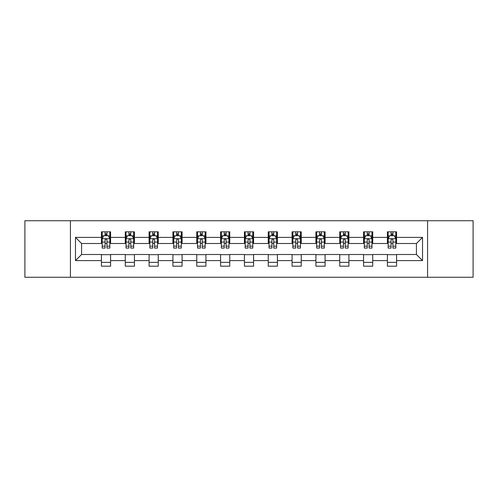 <?xml version="1.0" encoding="UTF-8"?>
<svg xmlns="http://www.w3.org/2000/svg" width="498" height="498" viewBox="0 0 498 498"><rect width="100%" height="100%" fill="white"/><g stroke="black" fill="none" stroke-linecap="round" stroke-linejoin="round"><path stroke-width="0.75" d="M427.577 277.262L473.1 277.262L473.1 220.739L427.577 220.739L427.577 277.262L70.423 277.262L70.423 220.739L24.9 220.739L24.9 277.262L70.423 277.262M427.577 220.739L70.423 220.739M396.57 237.39L396.57 231.813L387.4 231.813L387.4 237.39L372.734 237.39L372.734 231.813L363.571 231.813L363.571 237.39L348.905 237.39L348.905 231.813L339.742 231.813L339.742 237.39L325.076 237.39L325.076 231.813L315.906 231.813L315.906 237.39L301.246 237.39L301.246 231.813L292.077 231.813L292.077 237.39L277.411 237.39L277.411 231.813L268.248 231.813L268.248 237.39L253.582 237.39L253.582 231.813L244.418 231.813L244.418 237.39L229.752 237.39L229.752 231.813L220.589 231.813L220.589 237.39L205.923 237.39L205.923 231.813L196.754 231.813L196.754 237.39L182.094 237.39L182.094 231.813L172.924 231.813L172.924 237.39L158.258 237.39L158.258 231.813L149.095 231.813L149.095 237.39L134.429 237.39L134.429 231.813L125.266 231.813L125.266 237.39L110.6 237.39L110.6 231.813L101.43 231.813L101.43 237.39L75.466 237.39L75.466 260.61L81.572 254.497L101.43 254.497L101.43 266.187L110.6 266.187L110.6 254.497L125.266 254.497L125.266 266.187L134.429 266.187L134.429 254.497L149.095 254.497L149.095 266.187L158.258 266.187L158.258 254.497L172.924 254.497L172.924 266.187L182.094 266.187L182.094 254.497L196.754 254.497L196.754 266.187L205.923 266.187L205.923 254.497L220.589 254.497L220.589 266.187L229.752 266.187L229.752 254.497L244.418 254.497L244.418 266.187L253.582 266.187L253.582 254.497L268.248 254.497L268.248 266.187L277.411 266.187L277.411 254.497L292.077 254.497L292.077 266.187L301.246 266.187L301.246 254.497L315.906 254.497L315.906 266.187L325.076 266.187L325.076 254.497L339.742 254.497L339.742 266.187L348.905 266.187L348.905 254.497L363.571 254.497L363.571 266.187L372.734 266.187L372.734 254.497L387.4 254.497L387.4 266.187L396.57 266.187L396.57 254.497L416.428 254.497L416.428 243.503L396.57 243.503L396.57 237.39L422.534 237.39L422.534 260.61L396.57 260.61M387.4 260.61L372.734 260.61M363.571 260.61L348.905 260.61M339.742 260.61L325.076 260.61M315.906 260.61L301.246 260.61M292.077 260.61L277.411 260.61M268.248 260.61L253.582 260.61M244.418 260.61L229.752 260.61M220.589 260.61L205.923 260.61M196.754 260.61L182.094 260.61M172.924 260.61L158.258 260.61M149.095 260.61L134.429 260.61M125.266 260.61L110.6 260.61M101.43 260.61L75.466 260.61M387.4 237.39L387.4 243.503L372.734 243.503L372.734 237.39M363.571 237.39L363.571 243.503L348.905 243.503L348.905 237.39M339.742 237.39L339.742 243.503L325.076 243.503L325.076 237.39M315.906 237.39L315.906 243.503L301.246 243.503L301.246 237.39M292.077 237.39L292.077 243.503L277.411 243.503L277.411 237.39M268.248 237.39L268.248 243.503L253.582 243.503L253.582 237.39M244.418 237.39L244.418 243.503L229.752 243.503L229.752 237.39M220.589 237.39L220.589 243.503L205.923 243.503L205.923 237.39M196.754 237.39L196.754 243.503L182.094 243.503L182.094 237.39M172.924 237.39L172.924 243.503L158.258 243.503L158.258 237.39M149.095 237.39L149.095 243.503L134.429 243.503L134.429 237.39M125.266 237.39L125.266 243.503L110.6 243.503L110.6 237.39M101.43 237.39L101.43 243.503L81.572 243.503L75.466 237.39M81.572 243.503L81.572 254.497M422.534 260.61L416.428 254.497M416.428 243.503L422.534 237.39M101.43 235.635L102.196 235.635M105.097 235.635L106.933 235.635M109.834 235.635L110.6 235.635M101.43 243.348L102.196 243.348M105.097 243.348L106.933 243.348M109.834 243.348L110.6 243.348M101.43 254.652L110.6 254.652M101.43 262.365L110.6 262.365M125.266 254.652L134.429 254.652M125.266 262.365L134.429 262.365M125.266 235.635L126.025 235.635M128.932 235.635L130.762 235.635M133.663 235.635L134.429 235.635M125.266 243.348L126.025 243.348M128.932 243.348L130.762 243.348M133.663 243.348L134.429 243.348M149.095 254.652L158.258 254.652M149.095 262.365L158.258 262.365M149.095 235.635L149.861 235.635M152.762 235.635L154.592 235.635M157.499 235.635L158.258 235.635M149.095 243.348L149.861 243.348M152.762 243.348L154.592 243.348M157.499 243.348L158.258 243.348M172.924 254.652L182.094 254.652M172.924 262.365L182.094 262.365M172.924 235.635L173.69 235.635M176.591 235.635L178.427 235.635M181.328 235.635L182.094 235.635M172.924 243.348L173.69 243.348M176.591 243.348L178.427 243.348M181.328 243.348L182.094 243.348M196.754 254.652L205.923 254.652M196.754 262.365L205.923 262.365M196.754 235.635L197.519 235.635M200.42 235.635L202.256 235.635M205.157 235.635L205.923 235.635M196.754 243.348L197.519 243.348M200.42 243.348L202.256 243.348M205.157 243.348L205.923 243.348M220.589 254.652L229.752 254.652M220.589 262.365L229.752 262.365M220.589 235.635L221.349 235.635M224.256 235.635L226.086 235.635M228.987 235.635L229.752 235.635M220.589 243.348L221.349 243.348M224.256 243.348L226.086 243.348M228.987 243.348L229.752 243.348M244.418 254.652L253.582 254.652M244.418 262.365L253.582 262.365M244.418 235.635L245.184 235.635M248.085 235.635L249.915 235.635M252.816 235.635L253.582 235.635M244.418 243.348L245.184 243.348M248.085 243.348L249.915 243.348M252.816 243.348L253.582 243.348M268.248 254.652L277.411 254.652M268.248 262.365L277.411 262.365M268.248 235.635L269.013 235.635M271.914 235.635L273.744 235.635M276.651 235.635L277.411 235.635M268.248 243.348L269.013 243.348M271.914 243.348L273.744 243.348M276.651 243.348L277.411 243.348M292.077 254.652L301.246 254.652M292.077 262.365L301.246 262.365M292.077 235.635L292.843 235.635M295.744 235.635L297.58 235.635M300.481 235.635L301.246 235.635M292.077 243.348L292.843 243.348M295.744 243.348L297.58 243.348M300.481 243.348L301.246 243.348M315.906 254.652L325.076 254.652M315.906 262.365L325.076 262.365M315.906 235.635L316.672 235.635M319.573 235.635L321.409 235.635M324.31 235.635L325.076 235.635M315.906 243.348L316.672 243.348M319.573 243.348L321.409 243.348M324.31 243.348L325.076 243.348M339.742 254.652L348.905 254.652M339.742 262.365L348.905 262.365M339.742 235.635L340.501 235.635M343.408 235.635L345.239 235.635M348.139 235.635L348.905 235.635M339.742 243.348L340.501 243.348M343.408 243.348L345.239 243.348M348.139 243.348L348.905 243.348M363.571 254.652L372.734 254.652M363.571 262.365L372.734 262.365M363.571 235.635L364.337 235.635M367.238 235.635L369.068 235.635M371.975 235.635L372.734 235.635M363.571 243.348L364.337 243.348M367.238 243.348L369.068 243.348M371.975 243.348L372.734 243.348M387.4 254.652L396.57 254.652M387.4 262.365L396.57 262.365M387.4 235.635L388.166 235.635M391.067 235.635L392.903 235.635M395.804 235.635L396.57 235.635M387.4 243.348L388.166 243.348M391.067 243.348L392.903 243.348M395.804 243.348L396.57 243.348M106.933 233.799L105.097 233.799M109.834 246.168L106.933 246.168L106.933 248.085L109.834 248.085L109.834 238.766L108.309 235.71L103.727 235.71L102.196 238.766L102.196 248.085L105.097 248.085L105.097 246.168L102.196 246.168M102.196 238.766L102.196 231.813M109.834 238.766L109.834 231.813M105.097 235.71L105.097 231.813M106.933 231.813L106.933 235.71M106.933 246.168L106.933 239.912C106.323 238.735 105.713 238.735 105.097 239.912L105.097 246.168M130.762 233.799L128.932 233.799M133.663 246.168L130.762 246.168L130.762 248.085L133.663 248.085L133.663 238.766L132.138 235.71L127.556 235.71L126.025 238.766L126.025 248.085L128.932 248.085L128.932 246.168L126.025 246.168M126.025 238.766L126.025 231.813M133.663 238.766L133.663 231.813M128.932 235.71L128.932 231.813M130.762 231.813L130.762 235.71M130.762 246.168L130.762 239.912C130.152 238.735 129.542 238.735 128.932 239.912L128.932 246.168M154.592 233.799L152.762 233.799M157.499 246.168L154.592 246.168L154.592 248.085L157.499 248.085L157.499 238.766L155.967 235.71L151.386 235.71L149.861 238.766L149.861 248.085L152.762 248.085L152.762 246.168L149.861 246.168M149.861 238.766L149.861 231.813M157.499 238.766L157.499 231.813M152.762 235.71L152.762 231.813M154.592 231.813L154.592 235.71M154.592 246.168L154.592 239.912C153.982 238.735 153.372 238.735 152.762 239.912L152.762 246.168M178.427 233.799L176.591 233.799M181.328 246.168L178.427 246.168L178.427 248.085L181.328 248.085L181.328 238.766L179.797 235.71L175.215 235.71L173.69 238.766L173.69 248.085L176.591 248.085L176.591 246.168L173.69 246.168M173.69 238.766L173.69 231.813M181.328 238.766L181.328 231.813M176.591 235.71L176.591 231.813M178.427 231.813L178.427 235.71M178.427 246.168L178.427 239.912C177.817 238.735 177.201 238.735 176.591 239.912L176.591 246.168M202.256 233.799L200.42 233.799M205.157 246.168L202.256 246.168L202.256 248.085L205.157 248.085L205.157 238.766L203.632 235.71L199.044 235.71L197.519 238.766L197.519 248.085L200.42 248.085L200.42 246.168L197.519 246.168M197.519 238.766L197.519 231.813M205.157 238.766L205.157 231.813M200.42 235.71L200.42 231.813M202.256 231.813L202.256 235.71M202.256 246.168L202.256 239.912C201.646 238.735 201.036 238.735 200.42 239.912L200.42 246.168M226.086 233.799L224.256 233.799M228.987 246.168L226.086 246.168L226.086 248.085L228.987 248.085L228.987 238.766L227.462 235.71L222.88 235.71L221.349 238.766L221.349 248.085L224.256 248.085L224.256 246.168L221.349 246.168M221.349 238.766L221.349 231.813M228.987 238.766L228.987 231.813M224.256 235.71L224.256 231.813M226.086 231.813L226.086 235.71M226.086 246.168L226.086 239.912C225.476 238.735 224.866 238.735 224.256 239.912L224.256 246.168M249.915 233.799L248.085 233.799M252.816 246.168L249.915 246.168L249.915 248.085L252.816 248.085L252.816 238.766L251.291 235.71L246.709 235.71L245.184 238.766L245.184 248.085L248.085 248.085L248.085 246.168L245.184 246.168M245.184 238.766L245.184 231.813M252.816 238.766L252.816 231.813M248.085 235.71L248.085 231.813M249.915 231.813L249.915 235.71M249.915 246.168L249.915 239.912C249.305 238.735 248.695 238.735 248.085 239.912L248.085 246.168M273.744 233.799L271.914 233.799M276.651 246.168L273.744 246.168L273.744 248.085L276.651 248.085L276.651 238.766L275.12 235.71L270.539 235.71L269.013 238.766L269.013 248.085L271.914 248.085L271.914 246.168L269.013 246.168M269.013 238.766L269.013 231.813M276.651 238.766L276.651 231.813M271.914 235.71L271.914 231.813M273.744 231.813L273.744 235.71M273.744 246.168L273.744 239.912C273.134 238.735 272.524 238.735 271.914 239.912L271.914 246.168M297.58 233.799L295.744 233.799M300.481 246.168L297.58 246.168L297.58 248.085L300.481 248.085L300.481 238.766L298.956 235.71L294.368 235.71L292.843 238.766L292.843 248.085L295.744 248.085L295.744 246.168L292.843 246.168M292.843 238.766L292.843 231.813M300.481 238.766L300.481 231.813M295.744 235.71L295.744 231.813M297.58 231.813L297.58 235.71M297.58 246.168L297.58 239.912C296.97 238.735 296.354 238.735 295.744 239.912L295.744 246.168M321.409 233.799L319.573 233.799M324.31 246.168L321.409 246.168L321.409 248.085L324.31 248.085L324.31 238.766L322.785 235.71L318.203 235.71L316.672 238.766L316.672 248.085L319.573 248.085L319.573 246.168L316.672 246.168M316.672 238.766L316.672 231.813M324.31 238.766L324.31 231.813M319.573 235.71L319.573 231.813M321.409 231.813L321.409 235.71M321.409 246.168L321.409 239.912C320.799 238.735 320.189 238.735 319.573 239.912L319.573 246.168M345.239 233.799L343.408 233.799M348.139 246.168L345.239 246.168L345.239 248.085L348.139 248.085L348.139 238.766L346.614 235.71L342.033 235.71L340.501 238.766L340.501 248.085L343.408 248.085L343.408 246.168L340.501 246.168M340.501 238.766L340.501 231.813M348.139 238.766L348.139 231.813M343.408 235.71L343.408 231.813M345.239 231.813L345.239 235.71M345.239 246.168L345.239 239.912C344.628 238.735 344.018 238.735 343.408 239.912L343.408 246.168M369.068 233.799L367.238 233.799M371.975 246.168L369.068 246.168L369.068 248.085L371.975 248.085L371.975 238.766L370.444 235.71L365.862 235.71L364.337 238.766L364.337 248.085L367.238 248.085L367.238 246.168L364.337 246.168M364.337 238.766L364.337 231.813M371.975 238.766L371.975 231.813M367.238 235.71L367.238 231.813M369.068 231.813L369.068 235.71M369.068 246.168L369.068 239.912C368.458 238.735 367.848 238.735 367.238 239.912L367.238 246.168M392.903 233.799L391.067 233.799M395.804 246.168L392.903 246.168L392.903 248.085L395.804 248.085L395.804 238.766L394.273 235.71L389.691 235.71L388.166 238.766L388.166 248.085L391.067 248.085L391.067 246.168L388.166 246.168M388.166 238.766L388.166 231.813M395.804 238.766L395.804 231.813M391.067 235.71L391.067 231.813M392.903 231.813L392.903 235.71M392.903 246.168L392.903 239.912C392.293 238.735 391.677 238.735 391.067 239.912L391.067 246.168M109.797 238.691L102.233 238.691M102.196 235.89L103.634 235.89M108.396 235.89L109.834 235.89M105.097 242.072L102.196 242.072M109.834 242.072L106.933 242.072M106.933 234.77L105.097 234.77M133.626 238.691L126.069 238.691M126.025 235.89L127.463 235.89M132.231 235.89L133.663 235.89M128.932 242.072L126.025 242.072M133.663 242.072L130.762 242.072M130.762 234.77L128.932 234.77M157.455 238.691L149.898 238.691M149.861 235.89L151.292 235.89M156.061 235.89L157.499 235.89M152.762 242.072L149.861 242.072M157.499 242.072L154.592 242.072M154.592 234.77L152.762 234.77M181.291 238.691L173.727 238.691M173.69 235.89L175.128 235.89M179.89 235.89L181.328 235.89M176.591 242.072L173.69 242.072M181.328 242.072L178.427 242.072M178.427 234.77L176.591 234.77M205.12 238.691L197.557 238.691M197.519 235.89L198.957 235.89M203.719 235.89L205.157 235.89M200.42 242.072L197.519 242.072M205.157 242.072L202.256 242.072M202.256 234.77L200.42 234.77M228.949 238.691L221.386 238.691M221.349 235.89L222.787 235.89M227.555 235.89L228.987 235.89M224.256 242.072L221.349 242.072M228.987 242.072L226.086 242.072M226.086 234.77L224.256 234.77M252.779 238.691L245.221 238.691M245.184 235.89L246.616 235.89M251.384 235.89L252.816 235.89M248.085 242.072L245.184 242.072M252.816 242.072L249.915 242.072M249.915 234.77L248.085 234.77M276.614 238.691L269.051 238.691M269.013 235.89L270.445 235.89M275.213 235.89L276.651 235.89M271.914 242.072L269.013 242.072M276.651 242.072L273.744 242.072M273.744 234.77L271.914 234.77M300.443 238.691L292.88 238.691M292.843 235.89L294.281 235.89M299.043 235.89L300.481 235.89M295.744 242.072L292.843 242.072M300.481 242.072L297.58 242.072M297.58 234.77L295.744 234.77M324.273 238.691L316.709 238.691M316.672 235.89L318.11 235.89M322.872 235.89L324.31 235.89M319.573 242.072L316.672 242.072M324.31 242.072L321.409 242.072M321.409 234.77L319.573 234.77M348.102 238.691L340.545 238.691M340.501 235.89L341.939 235.89M346.708 235.89L348.139 235.89M343.408 242.072L340.501 242.072M348.139 242.072L345.239 242.072M345.239 234.77L343.408 234.77M371.931 238.691L364.374 238.691M364.337 235.89L365.769 235.89M370.537 235.89L371.975 235.89M367.238 242.072L364.337 242.072M371.975 242.072L369.068 242.072M369.068 234.77L367.238 234.77M395.767 238.691L388.203 238.691M388.166 235.89L389.604 235.89M394.366 235.89L395.804 235.89M391.067 242.072L388.166 242.072M395.804 242.072L392.903 242.072M392.903 234.77L391.067 234.77"/></g></svg>
